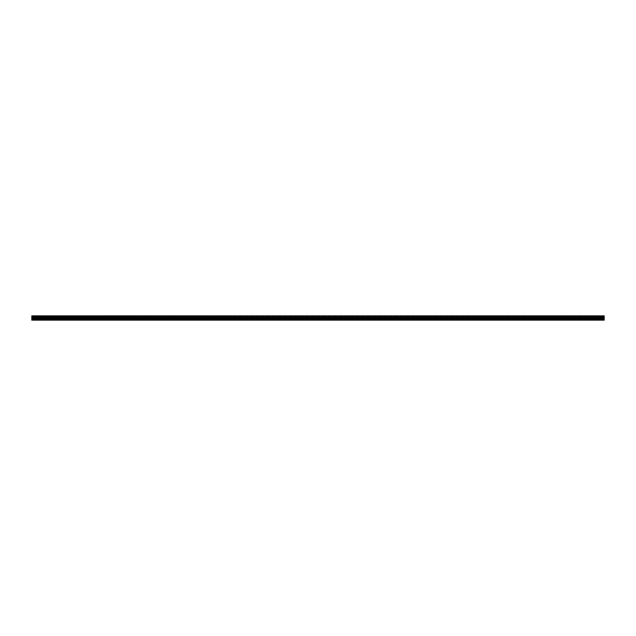 <?xml version="1.0" encoding="UTF-8"?>
<svg xmlns="http://www.w3.org/2000/svg" width="636" height="636" viewBox="0 0 636 636"><rect width="100%" height="100%" fill="white"/><g stroke="black" fill="none" stroke-linecap="round" stroke-linejoin="round"><path stroke-width="0.48" stroke-dasharray="3.18 2.39" d="M604.2 319.86L31.8 320.003L604.2 320.003L31.8 320.003L31.8 318.716L31.8 319.717L31.8 319.105L604.2 319.105L31.8 319.105L31.8 318.66L31.8 319.574L604.2 319.574L31.8 319.574L604.2 319.574L31.8 319.574L31.8 318.716L31.8 320.003L604.2 320.003L31.8 320.003L604.2 320.003L31.8 320.003L31.8 319.59L31.8 320.099L604.2 320.003L31.8 319.717L604.2 319.717L31.8 319.717L604.2 319.717L31.8 319.717L31.8 320.147L604.2 320.147L31.8 320.147L604.2 320.147L604.2 317.905L31.8 317.921L31.8 315.853L31.8 317.34L31.8 315.853L604.2 315.853L31.8 315.853L604.2 315.853L31.8 315.997L31.8 317.285L31.8 315.997L604.2 315.853L31.8 315.901L604.2 315.901L31.8 315.965L604.2 315.965L31.8 315.997L604.2 315.997L604.2 316.41L31.8 316.426L604.2 316.426L604.2 317.34L604.2 316.426L31.8 316.426L604.2 316.426L604.2 315.997L31.8 315.997L604.2 315.997L604.2 317.141L31.8 316.895L604.2 317.285L604.2 315.997L31.8 316.14M31.8 319.86L31.8 318.557L604.2 318.557L31.8 318.557L31.8 318.962L604.2 318.962L31.8 318.962L604.2 318.962L31.8 318.962L31.8 318.493L604.2 318.564L31.8 318.477L31.8 317.905L604.2 317.921L604.2 317.436L31.8 317.523L604.2 317.523L604.2 317.038L31.8 317.038L604.2 317.038L604.2 317.507L31.8 317.523L604.2 317.531L604.2 317.038L31.8 317.038L604.2 317.038L31.8 317.475L604.2 317.444L604.2 316.14M31.8 318.095L604.2 317.992L31.8 318.095M604.2 317.444L31.8 317.444L604.2 317.436L604.2 317.849L31.8 317.73L604.2 317.436L31.8 317.436M31.8 318.962L604.2 318.938L31.8 318.938M31.8 318.493L604.2 318.477L31.8 318.477M31.8 318.755L604.2 318.755L31.8 318.755M604.2 318.684L31.8 318.684L604.2 318.66M31.8 319.574L604.2 319.59L31.8 319.59M604.2 318.557L31.8 318.564M31.8 316.378L31.8 316.8L31.8 316.378L604.2 316.378L604.2 316.8L604.2 316.378L31.8 316.378M604.2 317.141L31.8 317.285L604.2 317.141M604.2 319.105L31.8 319.105L604.2 319.105M31.8 317.905L604.2 317.928L31.8 317.905M604.2 318.286L31.8 318.151L604.2 318.286M604.2 318.39L31.8 318.437L604.2 318.39M604.2 318.31L31.8 318.302L604.2 318.31M31.8 318.143L604.2 318.151L31.8 318.151M604.2 317.531L31.8 317.531L604.2 317.523M604.2 317.499L31.8 317.475L604.2 317.499M604.2 317.849L31.8 317.849L604.2 317.849M604.2 318.437L31.8 318.437L604.2 318.437M604.2 317.992L31.8 317.992L604.2 318.008M604.2 318.342L31.8 318.342M604.2 318.906L31.8 318.906L604.2 318.906M604.2 317.658L31.8 317.658M604.2 317.094L31.8 317.094L604.2 317.094M604.2 317.062L31.8 317.062L604.2 317.062M604.2 317.396L31.8 317.396M604.2 316.41L31.8 316.41L604.2 316.41M604.2 316.442L31.8 316.442L604.2 316.442M604.2 316.808L31.8 316.808L604.2 316.8M604.2 316.943L31.8 316.943L604.2 316.943M604.2 317.285L31.8 317.285M604.2 317.316L31.8 317.316L604.2 317.34M604.2 317.245L31.8 317.245L604.2 317.245M604.2 320.099L31.8 320.099L604.2 320.099M604.2 320.035L31.8 320.035L604.2 320.035M604.2 319.972L31.8 319.972L604.2 319.972M604.2 319.558L31.8 319.558L604.2 319.558M604.2 319.192L31.8 319.192L604.2 319.2M604.2 319.057L31.8 319.057L604.2 319.057M604.2 318.716L31.8 318.716M604.2 318.604L31.8 318.604M604.2 318.525L31.8 318.525L604.2 318.501M604.2 316.99L31.8 316.99L604.2 316.99M604.2 316.235L31.8 316.235L604.2 316.235M604.2 319.622L31.8 319.622L604.2 319.622M604.2 319.765L31.8 319.765L604.2 319.765M604.2 318.859L31.8 318.859L604.2 318.859M604.2 319.01L31.8 319.01L604.2 319.01M604.2 317.698L31.8 317.698L604.2 317.69M604.2 317.714L31.8 317.714L604.2 317.714M604.2 317.563L31.8 317.563L604.2 317.563"/><path stroke-width="0.95" d="M604.2 316.14L31.8 315.853L604.2 315.853L604.2 318.477L31.8 318.477L31.8 320.147L604.2 320.147L31.8 319.86M31.8 316.14L31.8 318.477M604.2 317.444L31.8 317.444M31.8 317.475L604.2 317.475L31.8 317.491M604.2 317.523L31.8 317.523M604.2 317.921L31.8 317.928L604.2 317.921M604.2 317.992L31.8 317.992L604.2 318.008M604.2 318.477L31.8 318.557M604.2 318.557L604.2 319.86M604.2 318.08L31.8 318.08L604.2 318.072M604.2 317.396L31.8 317.396M604.2 317.658L31.8 317.658M604.2 318.342L31.8 318.342M604.2 318.509L31.8 318.509L604.2 318.525M604.2 318.604L31.8 318.604"/></g></svg>
